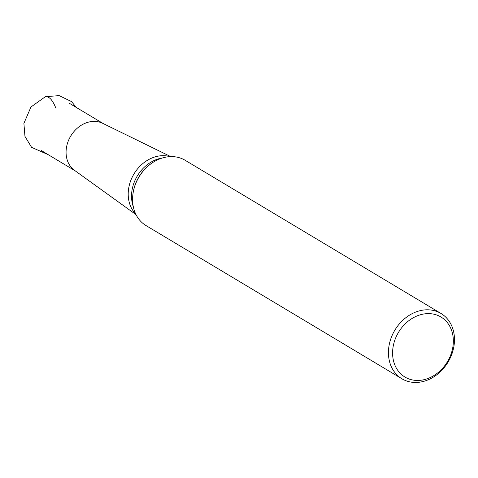 <?xml version="1.0" encoding="UTF-8"?>
<svg xmlns="http://www.w3.org/2000/svg" width="478" height="478" viewBox="0 0 478 478"><rect width="100%" height="100%" fill="white"/><g stroke="black" fill="none" stroke-linecap="round" stroke-linejoin="round"><path stroke-width="0.72" d="M170.766 156.617L102.668 123.306A27.473 22.394 120.9 0 0 70.696 136.111A27.473 22.394 120.9 0 0 74.508 170.341L136.027 214.64M441.003 313.472L185.159 160.285A38.061 31.022 120.9 0 0 147.409 166.679A38.061 31.022 120.9 0 0 133.87 189.3A38.061 31.022 120.9 0 0 132.788 203.401A38.061 31.022 120.9 0 0 146.059 225.592L401.902 378.779A38.061 31.022 -59.1 0 1 388.638 356.588A38.061 31.022 -59.1 0 1 404.902 318.444A38.061 31.022 -59.1 0 1 441.003 313.472A38.061 31.022 -59.1 0 1 448.071 362.067A38.061 31.022 -59.1 0 1 401.902 378.779M152.607 162.628A37.129 30.269 120.9 0 0 132.753 195.795M170.054 156.641A34.177 27.861 120.9 0 0 133.959 173.986A34.177 27.861 120.9 0 0 135.71 214.001M392.779 356.66A35.014 28.543 -59.1 0 1 435.105 314.5A35.014 28.543 -59.1 0 1 441.021 369.942A35.014 28.543 -59.1 0 1 392.779 356.66M133.296 206.675A34.177 27.861 -59.1 0 1 162.454 157.973M48.236 154.687L31.59 147.344L24.958 136.373L23.9 123.39L30.968 106.982L45.374 96.711C49.15 96.233 52.646 100.051 55.866 108.171M41.443 150.618L75.136 170.795M69.668 103.475L103.368 123.647M45.374 96.711L59.123 95.606L71.443 101.545L76.462 107.538"/></g></svg>

